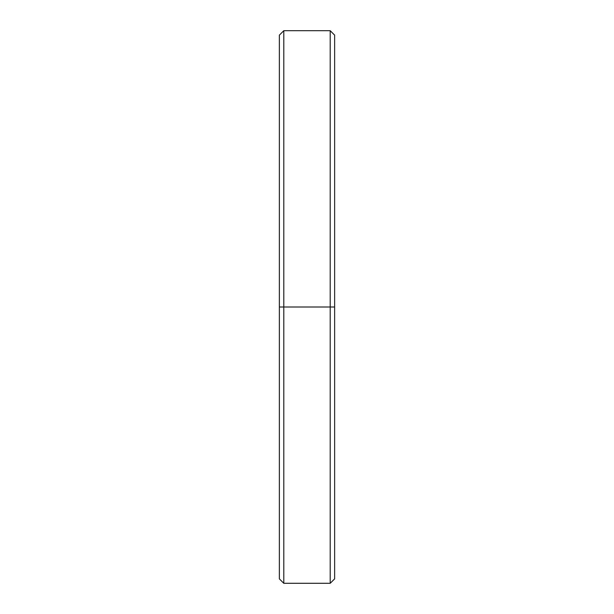 <?xml version="1.0" encoding="UTF-8"?>
<svg xmlns="http://www.w3.org/2000/svg" width="614" height="614" viewBox="0 0 614 614"><rect width="100%" height="100%" fill="white"/><g stroke="black" fill="none" stroke-linecap="round" stroke-linejoin="round"><path stroke-width="0.92" d="M283.791 307L279.37 307L279.37 578.879L283.791 583.3L283.791 307L283.791 583.3L330.209 583.3L330.209 307L330.209 583.3L334.63 578.879L334.63 307L283.791 307L330.209 307L330.209 30.7L330.209 307L334.63 307L334.63 35.121L330.209 30.7L283.791 30.7L283.791 307L283.791 30.7L279.37 35.121L279.37 307L283.791 307M334.63 44.553L334.63 307M279.37 564.143L279.37 307"/></g></svg>
